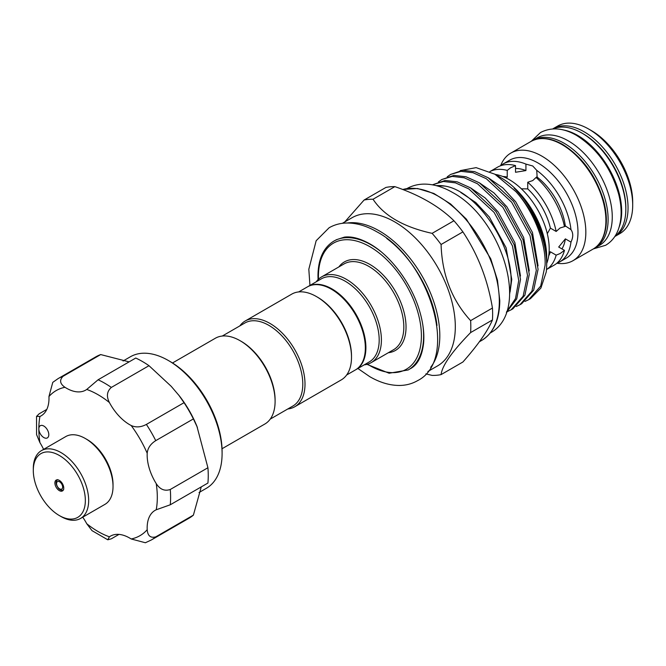 <?xml version="1.0" encoding="UTF-8"?>
<svg xmlns="http://www.w3.org/2000/svg" width="666" height="666" viewBox="0 0 666 666"><rect width="100%" height="100%" fill="white"/><g stroke="black" fill="none" stroke-linecap="round" stroke-linejoin="round"><path stroke-width="1" d="M563.178 129.92A62.129 35.872 60 0 1 577.755 135.464A62.129 35.872 60 0 1 619.197 226.948M552.98 128.913A62.129 35.872 60 0 1 581.901 133.067A62.129 35.872 60 0 1 621.911 185.922A62.129 35.872 60 0 1 614.968 236.28M41.916 436.014A7.043 4.071 -120 0 0 47.344 437.903A7.043 4.071 -120 0 0 45.729 427.589A7.043 4.071 -120 0 0 40.293 425.699A7.043 4.071 -120 0 0 38.836 428.921A7.043 4.071 -120 0 0 41.916 436.014M168.39 360.522L170.046 361.48A73.601 42.491 60 0 1 189.968 377.555A73.601 42.491 60 0 1 222.094 451.623L222.094 453.538A75.949 43.848 -120 0 0 188.936 377.106A75.949 43.848 -120 0 0 168.39 360.522A75.949 43.848 -120 0 0 130.411 356.76L123.077 360.997M199.026 492.54L206.36 488.303A75.949 43.848 -120 0 0 222.094 453.538M63.054 376.307A93.173 53.796 60 0 0 58.133 378.596L95.779 356.868A93.173 53.796 60 0 1 100.699 354.57L63.054 376.307C59.274 380.128 59.915 383.791 64.977 387.287A38.362 22.153 -120 0 0 85.689 390.118A38.362 22.153 -120 0 0 86.746 389.444L98.093 379.778L135.747 358.042A93.173 53.796 60 0 1 148.993 365.692L171.195 386.313L179.454 395.995A75.949 43.848 60 0 1 196.903 426.215L207.917 467.748A93.173 53.796 60 0 1 207.917 483.05L170.271 504.786L156.219 509.781A38.362 22.153 -120 0 0 155.103 510.356A38.362 22.153 -120 0 0 147.203 529.711C147.702 535.847 150.558 538.228 155.752 536.871A93.173 53.796 60 0 1 151.307 539.984L188.953 518.248A93.173 53.796 60 0 0 193.398 515.134L155.752 536.871M178.638 394.955L184.032 402.68A93.173 53.796 60 0 1 193.398 418.906L197.402 427.439M201.274 486.879L193.398 515.134M172.511 362.97L215.326 338.253A49.525 28.588 60 0 1 240.085 340.701A49.525 28.588 60 0 1 275.1 401.357A49.525 28.588 60 0 1 264.843 424.026L222.036 448.742M240.085 340.701L241.192 341.342A47.96 27.689 60 0 1 275.1 400.075L275.1 401.357M270.238 419.105L292.849 406.052A47.96 27.689 -120 0 0 302.789 384.091A47.96 27.689 -120 0 0 281.851 335.83A47.96 27.689 -120 0 0 244.897 322.985L222.286 336.039M287.779 408.974A49.525 28.588 -120 0 0 294.747 406.768A49.525 28.588 -120 0 0 305.003 384.091A49.525 28.588 -120 0 0 283.383 334.257A49.525 28.588 -120 0 0 245.221 320.987A49.525 28.588 -120 0 0 239.827 325.915M294.747 406.768L341.25 379.911A49.525 28.588 -120 0 0 351.506 357.242A49.525 28.588 -120 0 0 316.492 296.595A49.525 28.588 -120 0 0 291.725 294.139L245.221 320.987M316.492 296.595L317.599 297.236A47.96 27.689 -120 0 1 351.506 355.969L351.506 357.242M346.645 374.991L355.411 369.93A47.96 27.689 -120 0 0 365.343 347.977A47.96 27.689 -120 0 0 344.414 299.717A47.96 27.689 -120 0 0 307.459 286.863L298.684 291.933M307.734 286.705A47.96 27.689 60 0 1 308.008 286.546A47.96 27.689 60 0 1 344.963 299.392A47.96 27.689 60 0 1 365.9 347.652A47.96 27.689 60 0 1 355.969 369.613A47.96 27.689 60 0 1 355.686 369.763M308.008 286.546L321.295 278.871A47.96 27.689 60 0 1 358.258 291.725A47.96 27.689 60 0 1 379.187 339.985A47.96 27.689 60 0 1 369.255 361.938L355.969 369.613M316.225 281.801A49.525 28.588 60 0 1 321.62 276.881A49.525 28.588 60 0 1 359.782 290.143A49.525 28.588 60 0 1 381.402 339.985A49.525 28.588 60 0 1 371.145 362.654A49.525 28.588 60 0 1 364.185 364.868M515.875 191.6L494.921 174.226L500.849 177.656A64.827 37.429 60 0 1 546.694 257.051L546.694 259.082C546.603 246.636 543.406 233.666 537.104 220.18L526.007 201.573L515.675 189.56C513.719 187.67 513.603 187.604 515.334 189.36C533.782 207.867 546.977 239.169 546.694 263.869L546.694 264.344A73.76 42.582 60 0 1 546.245 271.961L540.892 288.07L530.477 298.651L528.704 299.667L540.692 286.097L545.096 265.259C546.195 242.84 533.158 210.389 515.875 191.6A73.76 42.582 60 0 1 546.694 264.344M546.653 261.355L546.694 259.082M506.593 311.846L515.492 298.559L518.731 280.486L512.47 245.92L494.114 212.429L468.772 188.886L455.427 182.859L443.423 181.477L432.975 184.607L445.196 180.453L457.201 181.843L470.537 187.862L495.887 211.413L514.244 244.897L520.496 279.462L516.733 298.868L506.401 312.387M507.467 311.571L511.13 309.815L523.118 296.245L527.514 275.416L521.262 240.842L502.905 207.359L477.564 183.808L464.219 177.789L452.214 176.398L441.766 179.529L438.444 181.868M441.766 179.529L453.987 175.383L465.992 176.765L479.329 182.792L504.678 206.335L523.035 239.818L529.287 274.392L524.883 295.221L512.903 308.799L511.13 309.815M516.258 306.502L519.921 304.745L531.901 291.167L536.305 270.338L530.053 235.772L511.696 202.281L486.347 178.738L473.01 172.71L461.005 171.329L450.557 174.459L447.227 176.798M450.557 174.459L462.778 170.305L474.775 171.695L488.12 177.714L513.461 201.265L531.818 234.748L538.078 269.314L533.674 290.151L521.686 303.721L519.921 304.745M525.041 301.423L528.704 299.667M436.313 185.656A73.76 42.582 60 0 1 445.088 186.105C476.357 191.092 513.419 244.497 510.988 282.992L509.69 293.781M441.075 374.608L462.903 362.004C477.822 345.113 487.67 331.102 492.44 319.98A96.503 55.711 -120 0 0 492.64 314.119A96.503 55.711 -120 0 0 492.44 308.033L470.621 320.637A96.503 55.711 60 0 1 470.812 326.723A96.503 55.711 60 0 1 470.621 332.575C451.973 351.64 442.132 365.651 441.075 374.608A96.503 55.711 60 0 1 432.117 375.408L425.882 373.884M342.332 223.335L352.056 217.715A85.539 49.384 60 0 1 417.973 240.634A85.539 49.384 60 0 1 455.311 326.723A85.539 49.384 60 0 1 437.595 365.875L427.872 371.495M559.615 261.979L566.258 258.142A56.568 32.659 -120 0 0 574.933 212.812A56.568 32.659 -120 0 0 537.978 162.962A56.568 32.659 -120 0 0 509.69 160.165L503.046 163.994A56.568 32.659 60 0 1 525.932 164.102L532.742 165.984L536.738 170.338A56.568 32.659 60 0 1 570.97 229.637C573.318 232.983 573.318 237.138 570.97 242.108A56.568 32.659 60 0 1 559.615 261.979A56.568 32.659 60 0 1 556.718 263.345M556.992 263.236A62.129 35.872 -120 0 0 572.976 260.689A62.129 35.872 -120 0 0 582.492 210.906A62.129 35.872 -120 0 0 541.908 156.152A62.129 35.872 -120 0 0 510.847 153.08A62.129 35.872 -120 0 0 500.649 165.643M570.97 242.108L565.376 238.878L558.691 247.036L564.46 250.366L560.106 253.546L556.16 255.145L550.399 251.815A48.743 28.138 60 0 1 548.676 255.919M550.399 251.815L549.1 251.948M547.285 233.699L550.399 228.13L556.16 231.46L560.106 227.972L564.46 226.64A56.568 32.659 60 0 0 536.072 177.472L532.742 180.578L527.747 182.251A56.568 32.659 60 0 1 556.16 231.46M527.747 182.251L527.747 188.903A48.743 28.138 60 0 1 550.399 228.13M527.747 188.903L521.37 188.811M615.184 236.313L619.83 233.633A62.129 35.872 -120 0 0 632.7 205.195A62.129 35.872 -120 0 0 588.769 129.096L588.769 129.096A62.129 35.872 -120 0 0 557.708 126.024L553.055 128.704A62.129 35.872 60 0 1 584.115 131.785A62.129 35.872 60 0 1 624.708 186.53A62.129 35.872 60 0 1 615.184 236.313L614.801 236.53M591.541 130.694L588.769 129.096L591.533 130.694A58.217 33.608 60 0 1 591.541 130.694A58.217 33.608 60 0 1 632.7 201.998L632.7 205.195M515.526 165.609A56.568 32.659 60 0 0 497.51 167.191L489.868 171.612A56.568 32.659 60 0 1 507.234 170.413L510.597 167.79L515.526 165.609L515.526 172.269L525.932 170.563L525.932 164.102M536.738 170.338L537.221 178.513M564.135 225.125L570.97 229.637M495.279 174.434A56.568 32.659 60 0 1 509.19 179.587A56.568 32.659 60 0 1 546.694 263.495M532.051 140.876A62.129 35.872 60 0 1 533.125 140.218A62.129 35.872 60 0 1 564.185 143.29A62.129 35.872 60 0 1 604.778 198.043A62.129 35.872 60 0 1 595.254 247.827A62.129 35.872 60 0 1 594.139 248.418M533.125 140.218L537.279 137.82A62.129 35.872 60 0 1 568.339 140.892A62.129 35.872 60 0 1 608.924 195.646A62.129 35.872 60 0 1 599.4 245.429L595.254 247.827M556.16 255.145A56.568 32.659 60 0 1 546.486 269.539M564.46 250.366A56.568 32.659 60 0 1 554.079 265.176L546.486 269.555M506.476 178.122L507.234 177.064L507.234 170.413M500.416 165.834A56.568 32.659 60 0 1 503.046 163.994M515.526 168.498A48.743 28.138 60 0 1 525.932 170.563M536.738 176.798A48.743 28.138 60 0 1 565.376 226.407M565.376 238.878A48.743 28.138 60 0 1 561.954 248.926M502.822 176.498A48.743 28.138 60 0 1 507.234 177.064M344.797 221.911L364.077 200.041A96.503 55.711 60 0 1 373.035 199.242C383.891 215.701 403.588 227.073 432.117 233.35A96.503 55.711 60 0 1 441.075 244.497C442.066 274.892 451.914 300.274 470.621 320.637M470.621 332.575L492.44 319.98M492.44 308.033C487.77 279.828 477.922 254.454 462.903 231.893A96.503 55.711 -120 0 0 453.946 220.754L432.117 233.35M441.075 244.497L462.903 231.893M453.946 220.754C439.393 206.435 419.697 195.063 394.863 186.638A96.503 55.711 -120 0 0 385.905 187.446L364.077 200.041M373.035 199.242L394.863 186.638M435.947 185.564L445.088 186.105M494.921 174.226L476.123 167.641L460.198 170.621M514.094 188.103L515.334 189.36M100.699 354.57L129.104 361.871M43.598 449.375A38.362 22.153 -120 0 0 39.927 442.64L36.572 434.623L36.538 416.383L39.927 416.475A38.362 22.153 -120 0 0 41.042 415.9A38.362 22.153 -120 0 0 48.951 396.536L52.772 382.359L58.133 378.596M46.811 409.39L39.169 413.794L36.538 416.383M148.993 365.692L111.347 387.421C106.901 391.333 106.26 396.37 109.407 402.53A38.362 22.153 -120 0 0 131.177 425.507C135.897 427.655 140.967 427.289 146.387 424.417A93.173 53.796 60 0 1 155.752 440.642C150.558 443.906 147.702 448.11 147.203 453.263A38.362 22.153 -120 0 0 156.219 483.608C159.982 489.427 164.669 491.383 170.271 489.485A93.173 53.796 60 0 1 170.271 504.786M151.307 539.984L145.371 542.748L131.177 538.969A38.362 22.153 -120 0 0 110.464 536.13A38.362 22.153 -120 0 0 109.407 536.813L107.784 539.793L92.008 530.644L86.746 523.726A38.362 22.153 -120 0 0 82.742 517.182M107.784 539.793L111.347 538.802L118.981 534.398M207.917 467.748L170.271 489.485M193.398 418.906L155.752 440.642M184.032 402.68L146.387 424.417M85.34 438.511L87.005 439.468A36.797 21.245 60 0 1 95.446 445.97A36.797 21.245 60 0 1 113.029 484.54L113.029 486.463A39.152 22.602 -120 0 0 94.322 445.429A39.152 22.602 -120 0 0 85.34 438.511A39.152 22.602 -120 0 0 65.767 436.571L41.409 450.641A39.152 22.602 60 0 1 69.963 459.49A39.152 22.602 60 0 1 80.553 518.448A39.152 22.602 60 0 1 60.981 516.508L59.324 515.551A36.797 21.245 -120 0 0 84.99 505.261A36.797 21.245 -120 0 0 67.766 461.954A36.797 21.245 -120 0 0 33.3 470.479A36.797 21.245 -120 0 0 50.874 509.049A36.797 21.245 -120 0 0 59.324 515.551M80.553 518.448L104.92 504.378A39.152 22.602 -120 0 0 113.029 486.463M57.884 489.51A6.26 3.613 60 0 1 56.185 480.078A6.26 3.613 60 0 1 60.756 481.493A6.26 3.613 60 0 1 62.454 490.925A6.26 3.613 60 0 1 57.884 489.51M33.3 470.479L33.3 468.556A39.152 22.602 60 0 1 41.409 450.641M371.145 362.654L393.564 349.708A49.525 28.588 -120 0 0 403.821 327.039A49.525 28.588 -120 0 0 382.209 277.198A49.525 28.588 -120 0 0 344.047 263.936L321.62 276.881M338.877 266.916A51.091 29.495 60 0 1 379.503 271.495A51.091 29.495 60 0 1 406.035 327.039A51.091 29.495 60 0 1 388.403 352.697M367.54 364.202A72.819 42.041 -120 0 0 421.403 335.905A72.819 42.041 -120 0 0 369.913 246.728A72.819 42.041 -120 0 0 318.423 276.457A72.819 42.041 -120 0 0 318.481 279.229M422.793 324.725A74.384 42.949 60 0 1 423.618 335.905A74.384 42.949 60 0 1 408.208 369.963L389.127 373.235L366.983 364.36M402.689 189.485L417.524 188.503L433.882 193.465L450.574 203.946L466.375 219.131L490.75 258.791L497.485 280.253L499.783 300.666C499.575 319.863 493.514 333.133 481.61 340.468A85.539 49.384 -120 0 0 499.325 301.307A85.539 49.384 -120 0 0 465.992 219.655A85.539 49.384 -120 0 0 402.739 189.51M347.352 223.002A85.539 49.384 60 0 1 408.691 256.643A85.539 49.384 60 0 1 439.81 335.672A85.539 49.384 60 0 1 430.669 367.316M593.04 249.101A62.129 35.872 -120 0 0 602.563 199.317A62.129 35.872 -120 0 0 561.971 144.572A62.129 35.872 -120 0 0 530.91 141.492C539.926 136.622 550.549 137.621 562.753 144.489C582.442 156.993 596.095 175.899 603.721 201.199C606.776 212.812 607.176 223.102 604.936 232.068C602.847 239.968 598.884 245.646 593.04 249.101L572.976 260.689M625.832 208.508A60.564 34.965 -120 0 0 583.008 133.7A60.564 34.965 -120 0 0 582.459 133.391M436.988 325.491A83.974 48.485 -120 0 0 386.73 238.445M510.089 291.833L511.763 279.412L506.093 247.735L489.352 217.049L475.824 202.556L460.855 192.532M520.487 276.007L514.885 242.657L498.143 211.971L485.206 197.993L470.862 188.062M529.279 270.929L523.676 237.587L506.934 206.901L493.989 192.924L479.645 182.984M538.061 265.859L532.467 232.509L515.725 201.823L502.78 187.845L488.436 177.914M318.065 279.628L317.965 275.816C318.148 259.091 323.443 247.527 333.832 241.125A74.384 42.949 60 0 1 380.294 251.115M98.093 379.778A93.173 53.796 60 0 1 111.347 387.421M64.977 387.287A83.774 48.368 -120 0 0 48.951 396.536M39.927 416.475A83.774 48.368 -120 0 0 38.836 428.921A83.774 48.368 -120 0 0 39.927 442.64M86.746 523.726A83.774 48.368 -120 0 0 109.407 536.813M131.177 538.969A83.774 48.368 -120 0 0 147.203 529.711M156.219 509.781A83.774 48.368 -120 0 0 156.219 483.608M147.203 453.263A83.774 48.368 -120 0 0 131.177 425.507M109.407 402.53A83.774 48.368 -120 0 0 86.746 389.444M58.608 488.095A4.304 2.489 -120 0 0 62.479 488.145A4.304 2.489 -120 0 0 60.589 482.584A4.304 2.489 -120 0 0 56.718 482.534A4.304 2.489 -120 0 0 58.608 488.095M531.285 141.284L540.492 132.526C551.423 126.89 563.436 127.847 576.531 135.406C597.086 148.485 611.122 168.032 618.639 194.056C622.044 207.434 621.944 219.256 618.339 229.52C615.75 236.513 611.505 241.766 605.594 245.288L593.414 248.884M309.948 285.431L308.816 269.272L316.159 240.734L329.129 227.747C334.49 224.692 340.401 223.11 346.869 223.01C356.618 222.952 366.583 225.874 376.773 231.776C429.895 259.715 460.04 359.698 417.449 380.719C412.096 383.774 406.185 385.356 399.717 385.456C389.968 385.514 380.003 382.592 369.805 376.69L357.9 368.489M336.097 239.818L344.464 237.113C351.69 236.205 360.131 238.445 369.805 243.848C390.659 255.494 411.738 283.699 419.68 311.222C423.185 323.118 424.475 333.899 423.559 343.556C421.969 356.377 417.615 364.743 410.481 368.648M406.585 188.769C411.854 185.764 417.649 184.216 423.959 184.116C433.375 184.074 442.923 186.863 452.58 192.474C502.222 218.898 531.193 311.705 489.926 333.133M479.403 341.741L481.61 340.468M510.847 153.08L530.91 141.492M57.767 479.62C55.295 481.318 55.578 484.299 58.625 488.578C60.531 490.284 62.204 490.684 63.645 489.785"/></g></svg>
